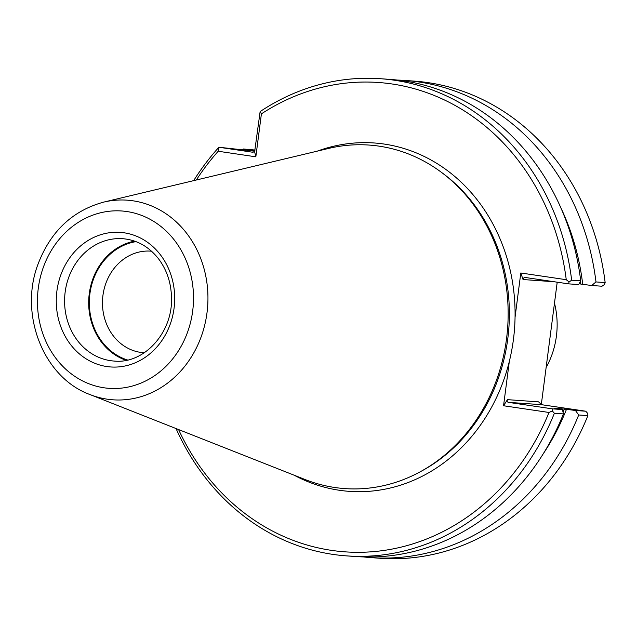 <?xml version="1.0" encoding="UTF-8"?>
<svg xmlns="http://www.w3.org/2000/svg" width="637" height="637" viewBox="0 0 637 637"><rect width="100%" height="100%" fill="white"/><g stroke="black" fill="none" stroke-linecap="round" stroke-linejoin="round"><path stroke-width="0.96" d="M546.124 367.493A78.502 68.86 -85.9 0 0 554.485 303.156M151.526 251.201A50.912 44.654 -85.9 0 0 150.762 251.137A50.912 44.654 -85.9 0 0 102.756 297.073A50.912 44.654 -85.9 0 0 140.602 352.38A50.912 44.654 -85.9 0 0 143.54 352.699A50.912 44.654 -85.9 0 0 144.304 352.747M135.984 241.638A60.595 53.15 -85.9 0 0 89.499 297.821A60.595 53.15 -85.9 0 0 127.575 360.016M134.614 241.136A61.327 53.795 -85.9 0 0 88.854 297.774A61.327 53.795 -85.9 0 0 126.142 360.319M89.952 394.55L305.107 479.534A172.189 151.033 -85.9 0 0 334.839 487.504A172.189 151.033 -85.9 0 0 420.094 471.858A172.189 151.033 -85.9 0 0 507.657 327.545A172.189 151.033 -85.9 0 0 441.385 172.301A172.189 151.033 -85.9 0 0 328.644 148.429L103.624 202.128C72.475 210.696 50.618 231.35 38.053 264.092C18.768 314.288 43.348 377.55 89.952 394.55A100.073 87.779 -85.9 0 0 107.231 399.184A100.073 87.779 -85.9 0 0 207.933 296.062A100.073 87.779 -85.9 0 0 103.624 202.128M563.434 413.907L554.381 413.262L552.343 410.976L548.998 412.465L503.556 405.753L507.434 399.646L507.004 401.406L508.079 402.313L552.255 408.835L562.431 409.559L563.434 413.907A239.186 209.804 -85.9 0 1 355.764 556.539L346.711 555.894A239.186 209.804 -85.9 0 0 554.381 413.262M176.051 428.558A239.186 209.804 -85.9 0 0 346.711 555.894M569.096 281.96L568.491 283.855L524.171 277.318L523.041 279.532L520.803 272.994L566.245 279.699L569.096 281.96L571.66 280.208A239.186 209.804 -85.9 0 0 380.631 78.725A239.186 209.804 -85.9 0 0 260.135 111.579L261.409 113.856L255.835 156.813L218.196 151.256L218.913 147.251A239.186 209.804 -85.9 0 0 193.672 180.645M571.66 280.208L580.713 280.845L578.667 284.572L568.491 283.855M591.693 285.503L601.981 286.228L604.537 284.484L605.15 282.589L595.977 281.936L591.693 285.503L582.712 284.333A227.52 199.572 -85.9 0 0 560.592 207.256M595.977 281.936A239.186 209.804 -85.9 0 0 404.949 80.453A239.186 209.804 -85.9 0 0 397.305 80.071M582.712 284.333L580.61 284.03A225.203 197.542 -85.9 0 0 580.307 281.594M580.713 280.845A239.186 209.804 -85.9 0 0 389.685 79.37L380.631 78.725M254.88 151.184L218.913 147.251L252.682 152.235L254.625 151.773L260.135 111.579M252.722 151.033A227.52 199.572 -85.9 0 1 253.064 150.682L254.951 150.961M253.064 150.682L243.23 148.986A239.186 209.804 -85.9 0 0 242.482 149.822M255.835 156.813L254.625 151.773M566.245 279.699A235.26 206.364 -85.9 0 0 261.409 113.856M294.23 475.242A174.626 153.175 -85.9 0 0 339.314 490.259A174.626 153.175 -85.9 0 0 509.313 361.466A174.626 153.175 -85.9 0 0 515.054 317.282A174.626 153.175 -85.9 0 0 317.266 151.144M218.196 151.256A235.26 206.364 -85.9 0 0 196.331 180.008M178.591 429.561A235.26 206.364 -85.9 0 0 366.323 552.112A235.26 206.364 -85.9 0 0 548.998 412.465M543.05 454.109A227.52 199.572 -85.9 0 0 566.476 409.32L554.516 408.19M554.708 408.237A223.245 195.814 94.1 0 0 554.731 408.19L562.431 409.559M552.255 408.835L552.343 410.976M363.409 556.921A239.186 209.804 -85.9 0 0 371.037 557.622A239.186 209.804 -85.9 0 0 578.699 414.99L575.458 410.483L566.476 409.32M554.182 281.745L523.041 279.532M605.15 282.589A239.186 209.804 -85.9 0 0 414.122 81.106L404.949 80.453M255.134 150.037L243.23 148.986M509.313 361.466L503.556 405.753M520.803 272.994L515.054 317.282M371.037 557.622L380.201 558.275A239.186 209.804 -85.9 0 0 587.871 415.642L578.699 414.99M575.458 410.483L585.745 411.215L541.569 404.694L538.576 401.859L507.434 399.646M587.871 415.642L587.784 413.493L585.745 411.215M541.299 404.638L557.208 282.183M110.527 360.669A61.327 53.795 -85.9 0 0 114.071 361.052C143.827 364.348 173.097 332.649 171.496 297.208C171.05 282.454 166.687 269.602 158.406 258.638C148.779 246.543 136.899 239.902 122.774 238.7A61.327 53.795 -85.9 0 0 64.934 294.039A61.327 53.795 -85.9 0 0 110.527 360.669M106.801 366.538A67.466 59.177 -85.9 0 0 170.557 273.719A67.466 59.177 -85.9 0 0 69.099 258.749A67.466 59.177 -85.9 0 0 106.801 366.538M104.038 387.79A88.901 77.977 -85.9 0 0 188.058 265.478A88.901 77.977 -85.9 0 0 54.352 245.747A88.901 77.977 -85.9 0 0 104.038 387.79M420.094 471.858L422.012 470.807A170.835 149.846 -85.9 0 0 508.891 327.633A170.835 149.846 -85.9 0 0 443.137 173.606L441.385 172.301M563.052 412.25A225.203 197.542 -85.9 0 0 564.382 409.01M561.388 409.368A223.245 195.814 -85.9 0 0 561.667 408.683M541.569 404.694L508.079 402.313"/></g></svg>

